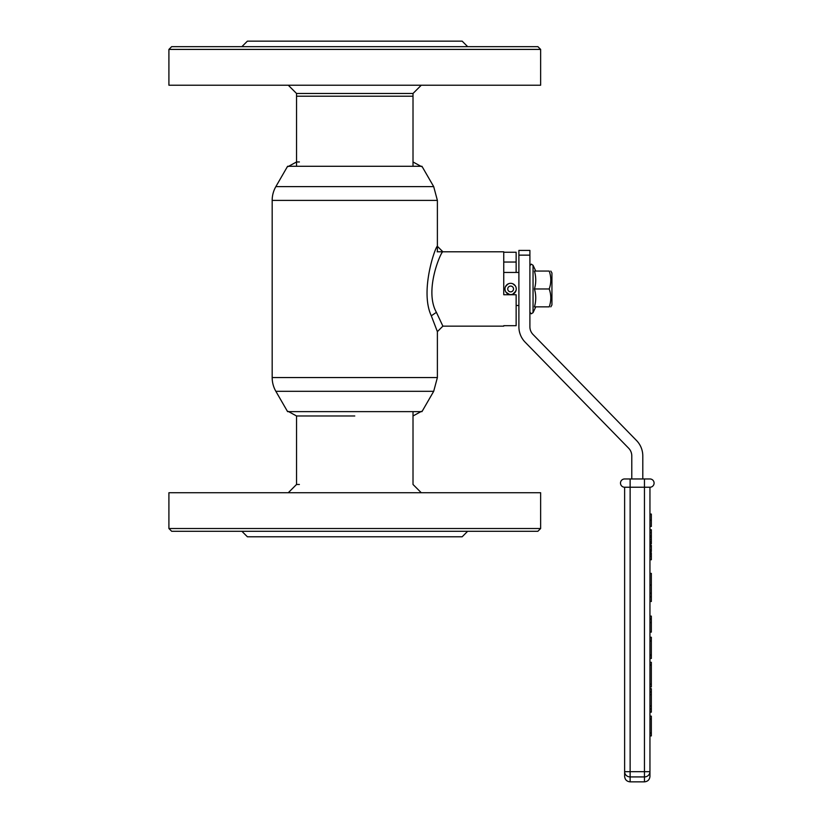 <?xml version="1.0" encoding="UTF-8"?>
<svg xmlns="http://www.w3.org/2000/svg" width="823" height="823" viewBox="0 0 823 823"><rect width="100%" height="100%" fill="white"/><g stroke="black" fill="none" stroke-linecap="round" stroke-linejoin="round"><path stroke-width="1.23" d="M421.273 85.211L413.012 93.472L413.012 166.297L413.012 96.219L296.537 96.219L296.537 166.297L296.537 93.472L288.276 85.211M168.91 85.211L540.639 85.211L540.639 49.411L537.892 46.654L171.668 46.654L168.91 49.411L168.91 85.211M168.91 49.411L540.639 49.411M467.67 46.654L462.166 41.15L247.394 41.15L241.88 46.654M510.63 294.613A5.648 5.648 0 0 1 504.983 288.966A5.648 5.648 0 0 1 510.63 283.328A5.648 5.648 0 0 1 516.268 288.966A5.648 5.648 0 0 1 510.63 294.613A5.648 5.648 0 0 1 504.983 288.966A5.648 5.648 0 0 1 510.63 283.328A5.648 5.648 0 0 1 516.268 288.966A5.648 5.648 0 0 1 510.63 294.613L508.46 294.181L505.939 292.114L509.519 294.5M550.813 306.866L551.935 304.942L551.935 272.999L550.813 271.065M549.219 306.866C551.317 300.92 551.317 294.953 549.219 288.966C551.317 283.019 551.317 277.053 549.219 271.065C551.317 271.065 551.317 271.065 549.219 271.065L534.456 271.065C536.164 277.084 536.164 283.05 534.456 288.966C536.164 294.973 536.164 300.94 534.456 306.866L549.219 306.866C551.317 306.866 551.317 306.866 549.219 306.866M549.219 288.966L534.456 288.966M649.954 655.664L649.954 487.226L649.954 771.696L649.954 655.561L651.332 655.561L651.332 658.472L649.954 658.472M649.954 559.753L651.332 559.753L649.954 559.733M649.954 771.696L644.45 771.696L644.45 776.922A5.504 5.226 180 0 0 649.954 771.696L649.954 776.346C649.625 779.69 647.794 781.521 644.45 781.85L644.45 776.922L630.13 776.922L630.13 781.85L644.45 781.85M624.626 478.965L649.954 478.965A4.125 4.125 0 0 1 654.09 483.091A4.125 4.125 0 0 1 649.954 487.226L624.626 487.226A4.125 4.125 0 0 1 620.491 483.091A4.125 4.125 0 0 1 624.626 478.965A4.125 4.125 0 0 0 620.491 483.091A4.125 4.125 0 0 0 624.626 487.226L624.626 776.346C624.945 779.69 626.787 781.521 630.13 781.85M649.954 573.374L651.332 573.374L651.332 593.229L649.954 593.229M651.332 593.229L651.332 601.49L649.954 601.49M651.332 596.778L649.954 596.778M649.954 520.259L651.332 520.259L651.332 514.066L649.954 514.066M651.332 520.259L651.332 526.463L649.954 526.463M649.954 551.533L651.332 551.533L649.954 551.564M649.954 543.005L651.332 543.005L651.332 543.88L649.954 543.88M651.332 543.005L651.332 529.755L649.954 529.755M651.332 559.733L651.332 553.992L649.954 553.992L651.332 553.961L651.332 552.799L649.954 552.799M651.332 551.533L651.332 549.898L649.954 549.898M651.332 549.898L651.332 546.503L649.954 546.503M651.332 546.503L649.954 546.472M651.332 546.472L651.332 545.31L649.954 545.31M651.332 541.843L649.954 541.843M651.332 541.801L649.954 541.801M651.332 537.059L649.954 537.059M651.332 530.218L649.954 530.218M651.332 535.711L649.954 535.711M649.954 732.995L651.332 732.995L651.332 735.906L649.954 735.906M651.332 732.995L651.332 719.055L649.954 719.055M651.332 719.055L651.332 716.154L649.954 716.154M649.954 708.912L651.332 708.912L651.332 712.162L649.954 712.162M651.332 708.912L651.332 706.021L649.954 706.021M651.332 706.021L651.332 694.612L649.954 694.612M651.332 694.612L651.332 691.917L649.954 691.917M651.332 691.917L651.332 688.666L649.954 688.666M649.954 684.232L651.332 684.232L651.332 686.948L649.954 686.948M651.332 684.232L651.332 665.025L649.954 665.025M651.332 665.025L651.332 662.309L649.954 662.309M651.332 655.664L651.332 654.861L649.954 654.861M651.332 654.861L651.332 640.942L649.954 640.942M651.332 640.942L651.332 637.239L649.954 637.239M649.954 632.115L651.332 632.115L651.332 622.569L649.954 622.569M651.332 622.569L651.332 619.019L649.954 619.019M651.332 619.019L651.332 616.108L649.954 616.108M642.794 478.965L642.794 455.911A22.026 22.026 0 0 0 636.529 440.521L533.037 334.498A11.018 11.018 0 0 1 529.899 326.813L529.899 250.418L518.891 250.418L518.891 326.813A22.026 22.026 0 0 0 525.156 342.193L628.649 448.216A11.018 11.018 0 0 1 631.786 455.911L631.786 478.965M518.891 255.14L529.899 255.14M288.276 492.73L296.537 484.469L296.537 415.975L288.06 411.335M518.891 272.444L503.748 272.444M515.836 291.136L512.801 294.181L514.622 292.957L516.165 290.077M507.482 284.274L505.415 286.805M505.939 285.828L508.46 283.76M512.801 283.76L515.321 285.828M516.268 288.966L516.165 287.865M505.096 290.077L505.415 291.136M503.748 325.692L516.134 325.692L516.134 294.747L503.748 294.747L503.748 251.797L437.136 251.797M516.134 272.444L516.134 252.25L503.748 252.25M516.134 262.043L503.748 262.043M275.859 186.615L433.69 186.615L421.962 166.297L287.587 166.297L275.859 186.615A27.54 27.54 0 0 0 272.176 200.39L272.176 377.551A27.54 27.54 0 0 0 275.859 391.316L287.587 411.634L421.962 411.634L433.69 391.316L437.383 377.551L437.383 331.648L431.303 315.806C419.483 290.714 435.84 245.429 437.383 246.293L442.887 251.797C441.725 250.233 423.691 289.83 436.406 312.339L431.303 315.806M296.537 484.469L299.387 484.469M413.012 93.472L296.537 93.472M288.06 166.596L296.537 161.966L299.387 161.966M421.489 166.596L413.012 161.966M354.775 415.975L296.537 415.975M503.748 326.145L442.887 326.145L436.406 312.339M168.91 492.73L540.639 492.73L540.639 528.52L537.892 531.277L171.668 531.277L168.91 528.52L168.91 492.73M168.91 528.52L540.639 528.52M467.67 531.277L462.166 536.781L247.394 536.781L241.88 531.277M510.63 291.856A2.891 2.891 0 0 0 513.521 288.966A2.891 2.891 0 0 0 510.63 286.075A2.891 2.891 0 0 0 507.74 288.966A2.891 2.891 0 0 0 510.63 291.856M535.752 271.065L533.047 265.273L533.047 312.658L535.752 306.866M644.45 478.965L644.45 771.696L630.13 771.696L630.13 478.965M630.13 771.696L630.13 776.922A5.504 5.226 180 0 1 624.626 771.696L630.13 771.696M651.332 585.081L649.954 585.081M651.332 556.266L649.954 556.266M651.332 539.466L649.954 539.466M651.332 532.604L649.954 532.604M275.859 391.316L433.69 391.316M272.176 377.551L437.383 377.551M272.176 200.39L437.383 200.39L433.69 186.615M533.047 312.658L531.555 313.614C531.277 314.077 530.732 313.532 529.899 311.958M533.047 265.273L531.555 264.327C531.277 263.854 530.732 264.399 529.899 265.973M413.012 411.634L413.012 484.469L421.273 492.73M516.134 305.487L518.891 305.487M437.383 251.241L437.383 200.39M413.012 415.975L421.489 411.335M437.383 331.648L442.887 326.145"/></g></svg>
